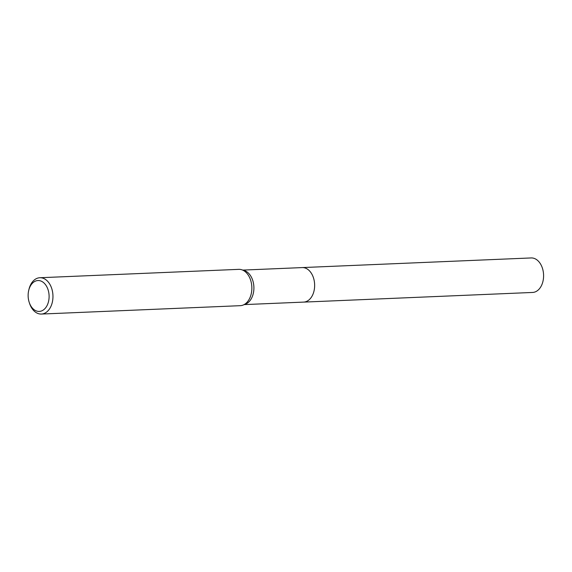 <?xml version="1.0" encoding="UTF-8"?>
<svg xmlns="http://www.w3.org/2000/svg" width="572" height="572" viewBox="0 0 572 572"><rect width="100%" height="100%" fill="white"/><g stroke="black" fill="none" stroke-linecap="round" stroke-linejoin="round"><path stroke-width="0.86" d="M301.816 267.603A17.282 11.719 87.6 0 1 302.195 267.582A17.267 11.712 87.6 0 1 314.114 280.28A17.267 11.712 87.6 0 1 303.639 302.102L244.28 304.597M301.923 267.596A17.274 11.719 87.6 0 1 314.121 280.273A17.274 11.719 87.6 0 1 303.382 302.109M28.707 290.44L28.957 289.375A18.182 12.327 87.6 0 1 39.854 277.735L238.746 269.355A18.182 12.327 87.6 0 1 241.613 269.719L244.172 270.499A17.267 11.712 87.6 0 1 253.382 282.84A17.267 11.712 87.6 0 1 245.588 304.075L243.1 305.069A18.182 12.327 87.6 0 1 240.283 305.677L41.384 314.057A18.182 12.327 87.6 0 1 29.551 303.375L29.208 302.338A15.451 10.482 87.6 0 1 28.6 300.064A15.451 10.482 87.6 0 1 28.707 290.44A15.451 10.482 87.6 0 1 38.789 280.552A15.451 10.482 87.6 0 1 48.634 291.899A15.451 10.482 87.6 0 1 42.507 310.51A15.451 10.482 87.6 0 1 29.208 302.338M241.613 269.719A18.182 12.327 87.6 0 1 251.301 282.711A18.182 12.327 87.6 0 1 243.1 305.069M39.854 277.735A18.182 12.327 87.6 0 1 52.409 291.091A18.182 12.327 87.6 0 1 41.384 314.057M303.646 302.109A17.282 11.719 87.6 0 0 306.399 301.501A17.282 11.719 87.6 0 0 314.457 282.296A17.282 11.719 87.6 0 0 302.195 267.582L531.145 257.943A17.267 11.712 87.6 0 1 543.4 272.651A17.267 11.712 87.6 0 1 535.349 291.842A17.267 11.712 87.6 0 1 532.596 292.449L303.646 302.109A17.282 11.719 87.6 0 1 303.267 302.116M302.188 267.589L242.828 270.091"/></g></svg>
